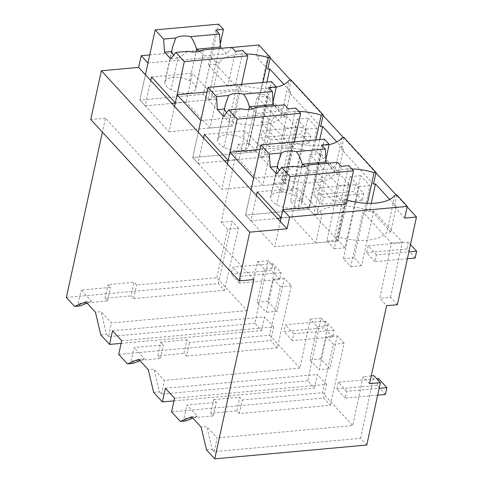 <?xml version="1.0" encoding="UTF-8"?>
<svg xmlns="http://www.w3.org/2000/svg" width="483" height="483" viewBox="0 0 483 483"><rect width="100%" height="100%" fill="white"/><g stroke="black" fill="none" stroke-linecap="round" stroke-linejoin="round"><path stroke-width="0.36" stroke-dasharray="2.42 1.81" d="M206.513 449.884L212.188 449.365L206.839 426.67L201.163 427.183M366.772 445.036L360.608 438.329L214.271 451.629L212.188 449.365M214.271 451.629L217.181 437.918L206.839 426.67M360.608 438.329L373.914 375.653M371.276 375.889L363.131 376.631L352.735 425.601L217.181 437.918M253.853 279.554L105.463 118.16L102.402 132.173M171.574 411.878L323.592 398.064L330.257 405.315L239.302 413.581L236.803 410.858L210.781 413.225L213.758 399.58L216.324 402.375L186.951 405.044L197.293 416.292L192.82 418.109M213.758 399.58L239.773 397.213L242.345 400.009L322.505 392.721L352.735 425.601M191.618 416.805L197.293 416.292M121.112 343.377L261.569 330.607L254.885 323.338L268.192 260.657L275.165 268.246L264.376 269.224L257.155 302.358L266.314 312.32L273.535 279.186L280.49 286.751L269.641 335.226L189.481 342.513L186.915 339.718L183.938 353.363L186.444 356.086L189.481 342.513M264.376 269.224L257.403 261.641L247.006 310.611L216.782 277.731L136.617 285.018L134.051 282.223L108.029 284.59L110.601 287.379L81.229 290.054L91.571 301.301L87.091 303.119M66.37 297.456L218.382 283.642L224.529 290.325L238.421 228.278L227.632 229.256L216.782 277.731M227.632 229.256L221.19 222.258L238.191 144.302L244.99 151.698L257.216 97.065L285.755 128.098L274.036 183.286L280.852 190.707L281.378 191.274L297.099 119.162L306.252 129.124L290.531 201.23L297.854 209.193L310.08 154.56L338.613 185.599L326.9 240.788L334.236 248.769L349.958 176.657L359.117 186.619L343.395 258.725L350.718 266.688L362.944 212.055L391.478 243.094L379.765 298.283L386.581 305.697M369.586 383.653L363.131 376.631M330.257 405.315L344.144 343.268L333.355 344.246L322.505 392.721M333.355 344.246L326.399 336.681L319.172 369.815L310.02 359.853L317.24 326.719L310.267 319.136L299.871 368.106L269.641 335.226M105.463 118.16L90.75 119.494M397.37 304.719L390.548 297.299L379.765 298.283M270.22 57.93L268.101 55.623L248.98 143.318L255.779 150.714L268.005 96.087L296.544 127.12L284.825 182.308L292.161 190.29L307.888 118.184L317.041 128.14L301.32 200.252L290.531 201.23M407.163 206.875L396.362 195.12M375.949 172.92L343.498 137.625M323.085 115.425L290.633 80.13M390.548 297.299L402.267 242.11L373.733 211.077L362.944 212.055M301.32 200.252L308.643 208.215L320.869 153.582L349.402 184.615L337.689 239.803L345.025 247.785L360.747 175.679L369.906 185.635L354.184 257.747L361.501 265.71L373.733 211.077M268.101 55.623L256.328 56.692L258.882 44.997M267.775 69.141L256.328 56.692M320.64 126.637L288.593 91.776L290.549 91.601L283.968 84.434M373.504 184.132L341.451 149.271L343.413 149.096L336.826 141.93M404.724 218.087L394.315 206.766L396.277 206.591L389.69 199.425M396.863 195.072L394.315 206.766M396.277 206.591L390.753 231.925L386.829 232.281A40.977 19.284 12.3 0 1 337.792 236.736L345.864 199.708A40.977 19.284 12.3 0 0 347.138 200.083M345.864 199.708L342.646 200.004L346.293 203.965L338.221 240.993L309.078 209.302L313.763 214.392L316.981 214.102L325.053 177.074L321.835 177.364L313.763 214.392M210.781 413.225L213.287 415.948L183.914 418.616L186.951 405.044M185.997 420.88L183.914 418.616M174.55 398.24L326.562 384.426L323.592 398.064M326.562 384.426L317.403 374.464L314.433 388.109L307.749 380.833L321.056 318.152L310.267 319.136M165.391 388.278L317.403 374.464M213.287 415.948L216.324 402.375M236.803 410.858L239.773 397.213M239.302 413.581L242.345 400.009M321.056 318.152L328.029 325.741L320.803 358.875L329.961 368.831L319.172 369.815M320.803 358.875L310.02 359.853M344.144 343.268L337.188 335.703L326.399 336.681M337.188 335.703L329.961 368.831M402.267 242.11L391.478 243.094M361.501 265.71L350.718 266.688M354.184 257.747L343.395 258.725M369.906 185.635L359.117 186.619M360.747 175.679L349.958 176.657M394.901 195.253L386.829 232.281M371.228 203.379L369.942 209.29L366.017 209.646A40.977 19.284 12.3 0 0 316.981 214.102M390.753 231.925L369.942 209.29M367.388 203.349L366.017 209.646M344.005 137.577L341.451 149.271M342.646 200.004L334.574 237.032L338.221 240.993L274.742 246.759L245.606 215.068L309.078 209.302L317.156 172.274L321.835 177.364M337.792 236.736L334.574 237.032M280.267 221.425L274.742 246.759M256.437 195.506L250.912 220.84L245.606 215.068L251.13 189.734L245.606 215.068L309.078 209.302L324.377 139.14M253.678 178.04L317.156 172.274M351.787 168.953A40.977 19.284 12.3 0 0 325.053 177.074M343.413 149.096L337.889 174.429L333.964 174.786A40.977 19.284 12.3 0 1 284.928 179.241L293.006 142.213A40.977 19.284 12.3 0 0 329.098 144.665M293.006 142.213L289.788 142.503L293.429 146.47L285.356 183.498L256.219 151.807L260.898 156.897L264.116 156.607L272.189 119.579L268.977 119.869L260.898 156.897M259.902 149.513L293.429 146.47M149.73 54.917L231.87 47.455M248.98 143.318L238.191 144.302M218.382 283.642L231.979 221.274L221.19 222.258M147.955 63.05L211.427 57.284L216.112 62.373L208.04 99.401L203.355 94.312L211.427 57.284M246.058 53.963A40.977 19.284 12.3 0 0 219.33 62.084L216.112 62.373M255.779 150.714L244.99 151.698M238.421 228.278L231.979 221.274M224.529 290.325L133.58 298.591L131.074 295.868L134.051 282.223M80.269 305.89L78.192 303.626L107.564 300.957L105.059 298.228L131.074 295.868M174.544 106.435L169.02 131.768L139.883 100.078L203.355 94.312L218.654 24.15M150.714 80.516L145.19 105.849L139.883 100.078L145.407 74.744L139.883 100.078L203.355 94.312L232.492 126.003L240.564 88.969L207.038 92.018M219.33 62.084L211.252 99.112L208.04 99.401M266.882 82.068L264.213 94.3L260.295 94.656A40.977 19.284 12.3 0 0 211.252 99.112M260.295 94.656L262.957 82.424M291.14 80.081L288.593 91.776M290.549 91.601L285.024 116.934L281.106 117.291L289.178 80.263M285.024 116.934L264.213 94.3M268.005 96.087L257.216 97.065M296.544 127.12L285.755 128.098M284.825 182.308L274.036 183.286M292.161 190.29L281.378 191.274M307.888 118.184L297.099 119.162M317.041 128.14L306.252 129.124M133.58 298.591L136.617 285.018M247.006 310.611L111.452 322.928L101.11 311.68L95.435 312.193M85.896 301.815L91.571 301.301M254.885 323.338L108.542 336.639L111.452 322.928M268.192 260.657L257.403 261.641M275.165 268.246L267.944 301.38L257.155 302.358M267.944 301.38L277.097 311.336L266.314 312.32M105.059 298.228L108.029 284.59M107.564 300.957L110.601 287.379M78.192 303.626L81.229 290.054M112.527 330.783L264.545 316.969L261.569 330.607M121.686 340.744L273.698 326.931L264.545 316.969M100.784 334.888L106.459 334.375L101.11 311.68M108.542 336.639L106.459 334.375M169.02 131.768L232.492 126.003L228.851 122.036L232.069 121.746A40.977 19.284 12.3 0 0 281.106 117.291M232.069 121.746L240.142 84.718A40.977 19.284 12.3 0 0 276.234 87.169M240.142 84.718L236.924 85.008L240.564 88.969M200.819 120.545L264.292 114.779L268.977 119.869M298.923 111.458A40.977 19.284 12.3 0 0 272.189 119.579M273.698 326.931L270.728 340.569L277.393 347.82L291.279 285.773L284.324 278.208L277.097 311.336M236.924 85.008L228.851 122.036M118.709 354.383L270.728 340.569M277.393 347.82L186.444 356.086M133.133 363.385L131.05 361.121L160.422 358.452L157.923 355.73L183.938 353.363M291.279 285.773L280.49 286.751M284.324 278.208L273.535 279.186M157.923 355.73L160.893 342.085L186.915 339.718M160.422 358.452L163.465 344.88L134.093 347.549L131.05 361.121M160.893 342.085L163.465 344.88M138.76 359.31L144.435 358.797L134.093 347.549M144.435 358.797L139.955 360.614M173.977 400.872L314.433 388.109M153.648 392.383L159.324 391.87L153.974 369.175L148.299 369.688M307.749 380.833L161.407 394.134L159.324 391.87M299.871 368.106L164.317 380.423L153.974 369.175M161.407 394.134L164.317 380.423M328.029 325.741L317.24 326.719M345.025 247.785L334.236 248.769M337.689 239.803L326.9 240.788M349.402 184.615L338.613 185.599M320.869 153.582L310.08 154.56M308.643 208.215L297.854 209.193M342.042 137.758L333.964 174.786M289.788 142.503L281.71 179.537L285.356 183.498L221.878 189.264L192.741 157.573L256.219 151.807L264.292 114.779M284.928 179.241L281.71 179.537M227.402 163.93L221.878 189.264M319.746 139.563L317.077 151.795L313.153 152.151A40.977 19.284 12.3 0 0 264.116 156.607M337.889 174.429L317.077 151.795M315.822 139.919L313.153 152.151M203.572 138.011L198.048 163.345L192.741 157.573L198.265 132.239L192.741 157.573L256.219 151.807L271.512 81.645M377.652 395.16L345.188 398.107L346.679 391.284L379.137 388.338M385.398 394.454L377.078 385.398L378.563 378.575M346.679 391.284L338.354 382.234L376.758 378.744M338.354 382.234L336.862 389.056L345.188 398.107M377.078 385.398L336.862 389.056M334.025 330.137L293.815 333.789L292.33 340.612L332.539 336.959L334.025 330.137L325.699 321.08L324.214 327.903L284.004 331.555L285.489 324.739L325.699 321.08M332.539 336.959L324.214 327.903M293.815 333.789L285.489 324.739M292.33 340.612L284.004 331.555M281.16 272.641L240.951 276.294L239.465 283.116L279.675 279.464L281.16 272.641L272.835 263.585L271.349 270.408L231.14 274.06L232.625 267.244L272.835 263.585M279.675 279.464L271.349 270.408M240.951 276.294L232.625 267.244M239.465 283.116L231.14 274.06M407.392 258.737L374.935 261.683L376.42 254.867L408.884 251.915M415.145 258.031L406.819 248.98L408.31 242.158L410.49 244.531M376.42 254.867L368.094 245.811L408.31 242.158M368.094 245.811L366.609 252.633L374.935 261.683M406.819 248.98L366.609 252.633M363.771 193.713L323.562 197.372L322.07 204.188L362.28 200.536L363.771 193.713L355.446 184.663L353.954 191.479L313.745 195.138L315.236 188.316L355.446 184.663M362.28 200.536L353.954 191.479M323.562 197.372L315.236 188.316M322.07 204.188L313.745 195.138M310.907 136.218L270.697 139.877L269.206 146.693L309.422 143.04L310.907 136.218L302.581 127.168L301.096 133.984L260.886 137.643L262.372 130.821L302.581 127.168M309.422 143.04L301.096 133.984M270.697 139.877L262.372 130.821M269.206 146.693L260.886 137.643M257.216 191.944L298.21 188.219L291.907 217.115L280.991 218.111M250.912 220.84L277.508 218.425M281.046 217.863L322.04 214.138L298.21 188.219M308.643 164.963L309.084 169.068L301.621 202.504A15.824 7.45 -167.7 0 1 301.555 203.603A15.824 7.45 -167.7 0 1 299.647 206.223A15.824 7.45 -167.7 0 1 284.789 207.569A15.824 7.45 -167.7 0 1 276.807 204.756A15.818 7.444 -167.7 0 1 270.571 197.964A15.824 7.45 -167.7 0 1 270.631 196.865A15.824 7.45 -167.7 0 1 272.539 194.244A15.824 7.45 -167.7 0 1 287.397 192.898A15.824 7.45 -167.7 0 1 295.373 195.712M301.64 166.949L295.367 195.712A15.818 7.444 -167.7 0 1 301.609 202.498M346.293 203.965L338.221 240.993L315.737 243.034L322.04 214.138M293.785 166.309L283.678 173.24A15.818 7.444 -167.7 0 1 279.428 170.161M276.469 173.892L283.684 173.24L276.807 204.756M315.737 243.034L291.907 217.115M337.502 162.336L332.37 168.815L308.492 170.982A15.818 7.444 12.3 0 0 305.504 166.351M325.934 159.161L321.545 179.29L341.107 200.572L348.726 165.627M341.155 166.315L333.536 201.254L341.107 200.572M332.37 168.815L327.275 163.266M333.536 201.254L313.974 179.978L321.545 179.29M321.593 145.033L313.974 179.978M204.351 134.449L245.346 130.724L239.049 159.619L228.127 160.61M198.048 163.345L224.649 160.93M228.181 160.368L269.176 156.637L245.346 130.724M248.775 109.454L242.508 138.216A15.818 7.444 -167.7 0 1 248.745 145.003A15.824 7.45 -167.7 0 1 248.691 146.108A15.824 7.45 -167.7 0 1 246.783 148.728A15.824 7.45 -167.7 0 1 231.925 150.074A15.824 7.45 -167.7 0 1 223.943 147.261L230.814 115.745A15.818 7.444 -167.7 0 1 226.563 112.666M223.949 147.255A15.818 7.444 -167.7 0 1 217.712 140.468A15.824 7.45 -167.7 0 1 217.767 139.364A15.824 7.45 -167.7 0 1 219.674 136.749A15.824 7.45 -167.7 0 1 234.533 135.397A15.824 7.45 -167.7 0 1 242.514 138.216M294.431 141.863L285.356 183.498L262.879 185.538L269.176 156.637M240.92 108.814L230.814 115.745L223.605 116.397M262.879 185.538L239.049 159.619M255.779 107.461L256.219 111.573L255.628 113.487A15.818 7.444 12.3 0 0 252.639 108.856M273.07 101.665L268.681 121.794L288.248 143.071L295.868 108.132M288.297 108.82L280.677 143.759L288.248 143.071M284.638 104.841L279.512 111.319L274.41 105.771M280.677 143.759L261.11 122.483L268.681 121.794M268.729 87.538L261.11 122.483M248.757 145.003L255.628 113.487L279.512 111.319M151.487 76.954L192.482 73.229L186.184 102.124L175.263 103.114M145.19 105.849L171.785 103.434M175.317 102.867L216.312 99.142L192.482 73.229M171.713 51.458L164.836 82.973A15.824 7.45 -167.7 0 1 164.902 81.868A15.824 7.45 -167.7 0 1 166.81 79.254A15.824 7.45 -167.7 0 1 181.668 77.902A15.824 7.45 -167.7 0 1 189.65 80.721A15.818 7.444 -167.7 0 1 195.881 87.508A15.824 7.45 -167.7 0 1 195.826 88.612A15.824 7.45 -167.7 0 1 193.918 91.227A15.824 7.45 -167.7 0 1 179.06 92.579A15.824 7.45 -167.7 0 1 171.079 89.766L177.955 58.25L188.056 51.319M171.085 89.76A15.818 7.444 -167.7 0 1 164.848 82.973M241.566 84.368L232.492 126.003L210.014 128.043L216.312 99.142M170.747 58.902L177.961 58.25M177.961 58.244A15.818 7.444 -167.7 0 1 173.699 55.171M210.014 128.043L186.184 102.124M202.914 49.966L203.355 54.078L202.763 55.992A15.818 7.444 12.3 0 0 199.775 51.361M220.212 44.17L215.823 64.299L235.384 85.576L243.003 50.637M235.432 51.325L227.813 86.264L235.384 85.576M231.774 47.346L226.648 53.824L221.546 48.276M227.813 86.264L208.251 64.988L215.823 64.299M215.865 30.043L208.251 64.988M195.893 87.508L202.763 55.992L226.648 53.824M270.565 197.964L277.435 166.448M217.7 140.468L224.571 108.953M189.644 80.721L195.917 51.959M301.555 203.603L309.084 169.068M270.631 196.865L278.16 162.324M248.691 146.108L256.219 111.573M217.767 139.364L225.295 104.829M195.826 88.612L203.355 54.078M164.902 81.868L172.431 47.334"/><path stroke-width="0.72" d="M380.375 382.669L369.586 383.653L386.581 305.697L397.37 304.719L416.491 217.018L404.724 218.087L407.272 206.392L289.583 217.09L287.035 228.779L249.765 232.166L239.139 280.889L253.853 279.554L214.76 458.85L366.772 445.036L380.375 382.669L373.914 375.653L371.276 375.889M214.76 458.85L206.513 449.884L201.163 427.183L191.618 416.805L180.322 421.393L171.574 411.878L174.55 398.24L165.391 388.278L162.415 401.922L153.648 392.383L148.299 369.688L138.76 359.31L127.458 363.898L118.709 354.383L121.686 340.744L112.527 330.783L109.55 344.427L100.784 334.888L95.435 312.193L85.896 301.815L74.593 306.403L66.37 297.456L102.402 132.173M239.139 280.889L90.75 119.494L101.37 70.772L138.639 67.385L280.267 221.425L282.815 209.731L346.293 203.965L353.514 170.831L290.041 176.603L281.046 217.863L257.216 191.944L256.437 195.506M416.491 217.018L407.163 206.875M396.362 195.12L375.949 172.92M343.498 137.625L323.085 115.425M290.633 80.13L270.22 57.93M283.968 84.434L269.737 68.96L267.775 69.141L270.329 57.447L258.882 44.997L231.87 47.455M336.826 141.93L322.602 126.455L320.64 126.637L323.187 114.942L291.14 80.081L289.178 80.263A40.977 19.284 12.3 0 1 276.234 87.169M389.69 199.425L375.466 183.957L373.504 184.132L376.052 172.437L374.09 172.618L367.388 203.349M407.272 206.392L396.863 195.072L394.901 195.253A40.977 19.284 12.3 0 1 347.138 200.083M289.583 217.09L282.815 209.731M287.035 228.779L280.267 221.425M249.765 232.166L101.37 70.772M180.322 421.393L185.997 420.88L192.82 418.109M375.466 183.957L371.228 203.379M376.052 172.437L344.005 137.577L342.042 137.758A40.977 19.284 12.3 0 1 329.098 144.665M227.402 163.93L229.956 152.236L253.678 178.04L251.13 189.734L260.905 144.912L269.345 154.089L281.535 152.984L278.16 162.324L277.435 166.448L270.226 167.106L269.345 154.089M374.09 172.618A40.977 19.284 12.3 0 0 351.787 168.953M229.956 152.236L259.902 149.513M150.714 80.516L151.487 76.954L175.317 102.867L184.313 61.607L175.872 52.424L170.747 58.902L164.498 52.11L163.622 39.099L155.176 29.916L145.407 74.744L147.955 63.05L141.193 55.69L138.639 67.385M141.193 55.69L149.73 54.917M270.329 57.447L268.367 57.628A40.977 19.284 12.3 0 0 246.058 53.963M74.593 306.403L80.269 305.89L87.091 303.119M203.572 138.011L204.351 134.449L228.181 160.368L237.177 119.102L228.737 109.919L223.605 116.397L217.362 109.611L216.487 96.594L208.04 87.411L198.265 132.239L200.819 120.545L177.092 94.74L174.544 106.435M262.957 82.424L268.367 57.628M269.737 68.96L266.882 82.068M109.55 344.427L121.112 343.377M177.092 94.74L207.038 92.018M323.187 114.942L321.231 115.123A40.977 19.284 12.3 0 0 298.923 111.458M127.458 363.898L133.133 363.385L139.955 360.614M162.415 401.922L173.977 400.872M322.602 126.455L319.746 139.563M321.231 115.123L315.822 139.919M377.652 395.16L385.398 394.454L386.889 387.632L378.563 378.575L376.758 378.744M379.137 388.338L386.889 387.632M407.392 258.737L415.145 258.031L416.63 251.208L410.49 244.531M408.884 251.915L416.63 251.208M270.226 167.106L276.469 173.892L281.601 167.42L290.041 176.603M277.508 218.425L280.991 218.111M281.601 167.42L293.785 166.309A15.824 7.45 12.3 0 0 308.643 164.963L337.502 162.336L341.155 166.315L348.726 165.627L353.514 170.831M279.428 170.161A15.818 7.444 -167.7 0 1 277.447 166.448M281.535 152.984A15.824 7.45 12.3 0 1 296.393 151.632L325.252 149.012L321.593 145.033L329.165 144.351L325.934 159.161M260.905 144.912L324.377 139.14L329.165 144.351M305.504 166.351A15.818 7.444 12.3 0 0 302.243 164.196L326.128 162.022L325.252 149.012M296.393 151.632C299.092 155.339 301.048 159.529 302.249 164.196L301.64 166.949M327.275 163.266L326.128 162.022M224.649 160.93L228.127 160.61M237.177 119.102L300.649 113.336L294.431 141.863M228.737 109.919L240.92 108.814A15.824 7.45 12.3 0 0 255.779 107.461L284.638 104.841L288.297 108.82L295.868 108.132L300.649 113.336M226.563 112.666A15.818 7.444 -167.7 0 1 224.583 108.953M217.362 109.611L224.571 108.953L225.295 104.829L228.67 95.489L216.487 96.594M228.67 95.489A15.824 7.45 12.3 0 1 243.529 94.137L272.388 91.516L268.729 87.538L276.3 86.849L273.07 101.665M208.04 87.411L271.512 81.645L276.3 86.849M252.639 108.856A15.818 7.444 12.3 0 0 249.379 106.701L273.263 104.527L272.388 91.516M243.529 94.137C246.233 97.844 248.184 102.034 249.385 106.701L248.775 109.454M274.41 105.771L273.263 104.527M171.785 103.434L175.263 103.114M184.313 61.607L247.791 55.841L241.566 84.368M175.872 52.424L188.056 51.319A15.824 7.45 12.3 0 0 202.914 49.966L231.774 47.346L235.432 51.325L243.003 50.637L247.791 55.841M173.699 55.171A15.818 7.444 -167.7 0 1 171.719 51.458L164.498 52.11M163.622 39.099L175.806 37.994L172.431 47.334L171.713 51.458M175.806 37.994A15.824 7.45 12.3 0 1 190.664 36.642L219.524 34.021L215.865 30.043L223.442 29.354L220.212 44.17M155.176 29.916L218.654 24.15L223.442 29.354M199.775 51.361A15.818 7.444 12.3 0 0 196.515 49.206L220.405 47.032L219.524 34.021M190.664 36.642C193.369 40.349 195.319 44.539 196.521 49.2L195.917 51.959M221.546 48.276L220.405 47.032"/></g></svg>
